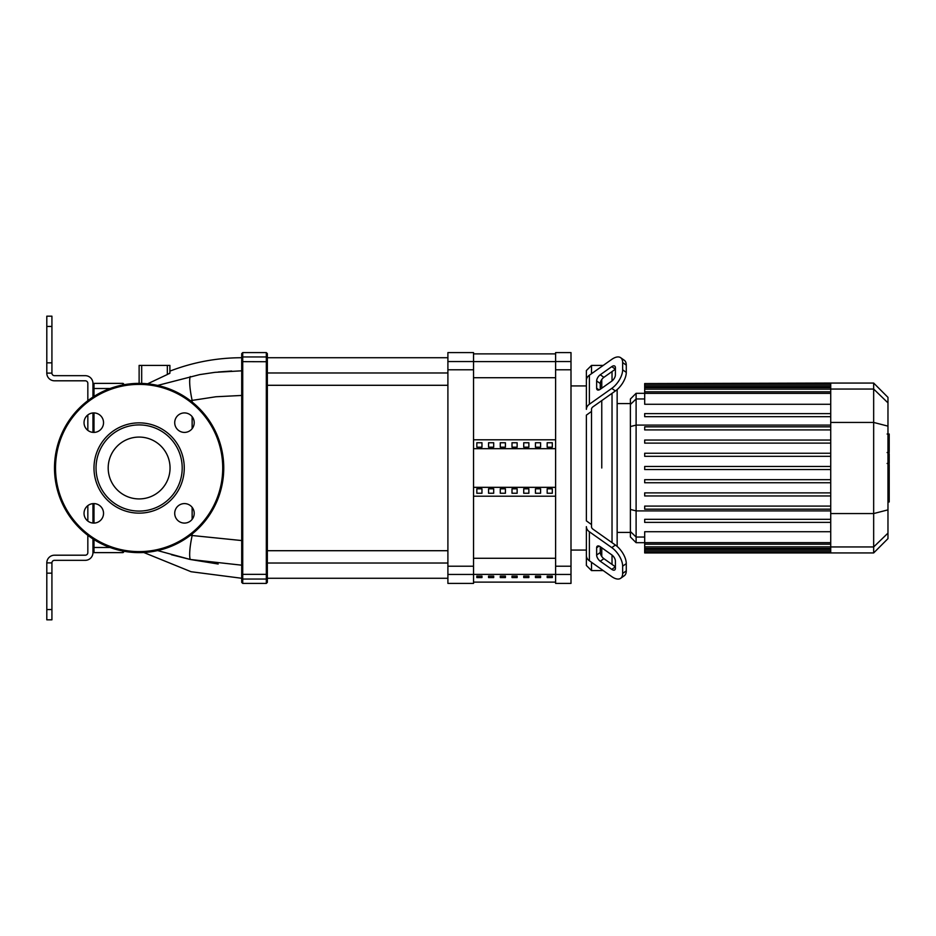 <?xml version="1.0" encoding="UTF-8"?>
<svg xmlns="http://www.w3.org/2000/svg" width="936" height="936" viewBox="0 0 936 936"><rect width="100%" height="100%" fill="white"/><g stroke="black" fill="none" stroke-linecap="round" stroke-linejoin="round"><path stroke-width="1.4" d="M540.587 576.096L535.45 576.096L535.45 577.57L540.587 577.57L540.587 576.096L540.587 577.57M535.45 577.57L535.45 576.096M517.14 577.57L517.14 576.096L512.004 576.096L512.004 577.57L517.14 577.57L517.14 576.096M512.004 577.57L512.004 576.096M528.863 577.57L528.863 576.096L523.727 576.096L523.727 577.57L528.863 577.57L528.863 576.096M523.727 577.57L523.727 576.096M493.693 577.57L493.693 576.096L488.557 576.096L488.557 577.57L493.693 577.57L493.693 576.096M488.557 577.57L488.557 576.096M552.31 576.096L547.174 576.096L547.174 577.57L552.31 577.57L552.31 576.096L552.31 577.57M547.174 577.57L547.174 576.096M505.417 577.57L505.417 576.096L500.28 576.096L500.28 577.57L505.417 577.57L505.417 576.096M500.28 577.57L500.28 576.096M481.97 577.57L481.97 576.096L476.833 576.096L476.833 577.57L481.97 577.57L481.97 576.096M476.833 577.57L476.833 576.096M51.925 573.148L51.925 562.887L46.8 562.887L46.8 573.148L51.925 573.148L51.925 609.558L46.8 609.558L46.8 573.148M46.8 609.558L46.8 619.819L51.925 619.819L51.925 609.558M46.8 316.181L51.925 316.181L46.8 316.181L46.8 326.442L51.925 326.442L51.925 316.181M46.8 362.852L46.8 373.113L51.925 373.113L51.925 362.852L46.8 362.852L46.8 326.442M51.925 326.442L51.925 362.852M87.832 535.322L87.832 552.626A2.562 2.562 0 0 1 85.27 555.2L54.499 555.2A7.699 7.699 0 0 0 46.8 562.887L51.925 562.887A2.562 2.562 0 0 1 54.499 560.325L85.27 560.325A7.699 7.699 0 0 0 92.956 552.626L92.956 538.937M92.956 397.063L92.956 383.374A7.699 7.699 0 0 0 85.27 375.675L54.499 375.675A2.562 2.562 0 0 1 51.925 373.113L46.8 373.113A7.699 7.699 0 0 0 54.499 380.8L85.27 380.8A2.562 2.562 0 0 1 87.832 383.374L87.832 400.678M92.956 523.048L92.956 503.626M92.956 432.373L92.956 412.951M87.832 521.048L87.832 505.627M87.832 430.373L87.832 414.952M169.896 365.414L169.896 373.183L169.896 365.414L139.125 365.414L139.125 383.374L139.125 365.414M169.744 373.148L167.345 374.505M169.042 373.745L169.837 373.265M167.333 365.414L167.333 374.505L147.642 383.795M267.345 357.973L267.345 353.621L266.327 352.591L266.327 356.955A1.03 1.018 0 0 1 267.345 357.973L267.345 578.027A1.03 1.018 180 0 1 266.327 579.045L266.327 583.409L267.345 582.379L267.345 578.027M267.345 574.271L266.327 574.353L266.327 356.955L242.728 356.955L242.728 352.591L241.71 353.621L241.71 582.379L242.728 583.409L242.728 361.647L267.345 361.729M190.394 400.666L215.923 396.759L241.71 395.448L241.71 370.82L214.964 372.341L199.649 374.611L157.646 385.421M169.896 371.136C193.003 362.232 216.941 357.763 241.71 357.727L241.71 370.82M143.758 552.497L191.061 571.72L241.71 578.272L241.71 565.18L190.265 559.482L171.417 554.72M122.71 384.977L122.71 383.374A1.03 1.03 0 0 1 123.739 384.392L123.739 384.392A1.03 1.03 0 0 0 122.71 383.374A1.03 1.03 0 0 1 123.739 384.392A1.03 1.03 0 0 0 122.71 383.374L93.986 383.374A1.03 1.03 0 0 0 92.956 384.392A1.03 1.03 0 0 1 93.986 383.374A1.03 1.03 0 0 0 92.956 384.392A1.03 1.03 0 0 1 93.986 383.374L93.986 388.498L92.956 388.498M123.739 551.222L123.739 551.608A1.03 1.03 0 0 1 122.71 552.626A1.03 1.03 0 0 0 123.739 551.608A1.03 1.03 0 0 1 122.71 552.626L93.986 552.626A1.03 1.03 0 0 1 92.956 551.608A1.03 1.03 0 0 0 93.986 552.626A1.03 1.03 0 0 1 92.956 551.608A1.03 1.03 0 0 0 93.986 552.626A1.03 1.03 0 0 1 92.956 551.608A1.03 1.03 0 0 0 93.986 552.626L93.986 539.592M241.71 540.552L190.394 535.333M218.275 371.99L231.672 371.03M192.137 402.024L192.137 400.374A25.646 4.657 -102.7 0 1 190.265 376.518M218.182 564.01L190.265 559.482A25.646 4.657 -77.3 0 1 192.137 535.626L192.137 533.976M157.646 550.579L190.265 559.482M267.345 385.293L447.899 385.293M267.345 372.984L447.899 372.984M591.505 373.698L591.505 365.414L586.381 370.551L586.381 409.348A10.261 7.254 0 0 1 589.387 404.223L611.77 388.393L615.397 390.955L593.014 406.786A5.125 3.627 180 0 0 591.505 409.348A5.125 3.627 180 0 1 593.014 406.786M570.995 574.458L570.995 352.591L555.61 352.591L555.61 583.409L570.995 583.409L570.995 574.458L555.61 574.458M476.833 488.803L481.97 488.803L481.97 493.249L476.833 493.249L476.833 488.803L476.833 493.249M481.97 488.803L481.97 493.249M547.174 442.751L547.174 447.197L547.174 442.751L552.31 442.751L552.31 447.197L547.174 447.197M552.31 442.751L552.31 447.197M535.45 442.751L535.45 447.197L535.45 442.751L540.587 442.751L540.587 447.197L535.45 447.197M540.587 442.751L540.587 447.197M547.174 488.803L552.31 488.803L552.31 493.249L547.174 493.249L547.174 488.803L547.174 493.249M552.31 488.803L552.31 493.249M523.727 442.751L523.727 447.197L523.727 442.751L528.863 442.751L528.863 447.197L523.727 447.197M528.863 442.751L528.863 447.197M535.45 488.803L540.587 488.803L540.587 493.249L535.45 493.249L535.45 488.803L535.45 493.249M540.587 488.803L540.587 493.249M512.004 442.751L512.004 447.197L512.004 442.751L517.14 442.751L517.14 447.197L512.004 447.197M517.14 442.751L517.14 447.197M523.727 488.803L528.863 488.803L528.863 493.249L523.727 493.249L523.727 488.803L523.727 493.249M528.863 488.803L528.863 493.249M500.28 442.751L500.28 447.197L500.28 442.751L505.417 442.751L505.417 447.197L500.28 447.197M505.417 442.751L505.417 447.197M512.004 488.803L517.14 488.803L517.14 493.249L512.004 493.249L512.004 488.803L512.004 493.249M517.14 488.803L517.14 493.249M488.557 442.751L488.557 447.197L488.557 442.751L493.693 442.751L493.693 447.197L488.557 447.197M493.693 442.751L493.693 447.197M500.28 488.803L505.417 488.803L505.417 493.249L500.28 493.249L500.28 488.803L500.28 493.249M505.417 488.803L505.417 493.249M476.833 442.751L476.833 447.197L476.833 442.751L481.97 442.751L481.97 447.197L476.833 447.197M481.97 442.751L481.97 447.197M488.557 488.803L493.693 488.803L493.693 493.249L488.557 493.249L488.557 488.803L488.557 493.249M493.693 488.803L493.693 493.249M473.534 487.328L555.61 487.328M473.534 448.672L555.61 448.672M473.534 439.791L555.61 439.791M473.534 496.209L555.61 496.209M473.534 574.458L473.534 352.591L447.899 352.591L447.899 583.409L473.534 583.409L473.534 574.458L447.899 574.458M591.505 524.558L591.505 411.442L586.381 415.139L586.381 520.861L591.505 524.558L591.505 526.652A5.125 3.627 0 0 0 593.014 529.214L615.397 545.044L611.77 547.607L589.387 531.777A10.261 7.254 180 0 1 586.381 526.652L586.381 565.449L591.505 570.586L591.505 562.302M601.766 468L601.766 400.596L601.766 468M601.766 388.206L601.766 379.525L601.766 388.206M601.766 366.444L601.766 365.414L601.766 366.444M596.641 388.206L596.641 380.952A5.125 2.562 125.3 0 1 600.268 374.763L611.77 366.631A5.125 2.562 125.3 0 1 614.73 366.07A5.125 2.562 125.3 0 1 615.397 367.696L615.397 374.95A5.125 2.562 125.3 0 1 611.77 381.139L600.268 389.271A5.125 2.562 125.3 0 1 597.308 389.832A5.125 2.562 125.3 0 1 596.641 388.206L599.052 389.914M611.77 366.631L615.397 369.193L603.895 377.325A5.125 2.562 -54.7 0 0 600.268 383.526L600.268 389.271M596.641 555.048L596.641 547.794A5.125 2.562 54.7 0 1 597.308 546.168A5.125 2.562 54.7 0 1 600.268 546.729L600.268 552.474A5.125 2.562 -125.3 0 0 603.895 558.675L615.397 566.806L611.77 569.369L600.268 561.237A5.125 2.562 54.7 0 1 596.641 555.048L600.268 552.474M600.268 546.729L611.77 554.861A5.125 2.562 54.7 0 1 615.397 561.05L615.397 568.304A5.125 2.562 54.7 0 1 614.73 569.93A5.125 2.562 54.7 0 1 611.77 569.369M591.505 409.348L591.505 411.442M615.397 390.955A15.385 7.699 -54.7 0 0 626.278 372.388L626.278 365.134A15.385 7.699 -54.7 0 0 624.277 360.255L620.65 357.692A15.385 7.699 125.3 0 0 611.77 359.377L589.387 375.207A10.261 7.254 180 0 0 586.381 380.332L586.381 409.348M626.278 372.388L622.651 369.814A15.385 7.699 125.3 0 1 611.77 388.393M622.651 369.814L622.651 362.56L626.278 365.134M620.65 357.692A15.385 7.699 125.3 0 1 622.651 362.56M586.381 526.652L586.381 555.668A10.261 7.254 0 0 0 589.387 560.793L611.77 576.623A15.385 7.699 54.7 0 0 620.65 578.308L624.277 575.745A15.385 7.699 -125.3 0 0 626.278 570.866L626.278 563.612A15.385 7.699 -125.3 0 0 615.397 545.044M626.278 570.866L622.651 573.44A15.385 7.699 54.7 0 1 620.65 578.308L624.277 575.745M622.651 573.44L622.651 566.186L626.278 563.612M611.77 547.607A15.385 7.699 54.7 0 1 622.651 566.186M603.229 570.586L601.766 570.586L601.766 569.556L601.766 570.586L591.505 570.586M601.766 556.475L601.766 547.794L601.766 556.475M612.027 371.58L612.027 380.952M612.027 393.342L612.027 542.658M612.027 555.048L612.027 564.42M617.152 546.425L617.152 389.575M630.384 531.508L630.384 536.96L636.106 542.681L636.106 393.319L630.384 399.04L630.384 531.508L636.106 537.042L644.693 537.042M644.693 506.095L830.723 506.095L644.693 506.095L644.693 509.172L830.723 509.172M644.693 492.886L830.723 492.886L644.693 492.886L644.693 495.963L830.723 495.963M644.693 479.677L830.723 479.677L644.693 479.677L644.693 482.754L830.723 482.754M830.723 542.646L644.693 542.646L644.693 531.73L830.723 531.73M644.693 519.316L830.723 519.316L644.693 519.316L644.693 522.393L830.723 522.393M830.723 469.544L644.693 469.544L644.693 466.456L830.723 466.456M873.662 383.058L873.662 552.942L887.971 538.633L887.971 397.367L873.662 383.058L830.723 383.058L830.723 552.942L644.693 552.942L644.693 542.646M830.723 440.037L644.693 440.037L644.693 443.114L830.723 443.114M830.723 453.246L644.693 453.246L644.693 456.323L830.723 456.323M830.723 413.607L644.693 413.607L644.693 416.684L830.723 416.684M830.723 426.828L644.693 426.828L644.693 429.905L830.723 429.905M830.723 404.27L644.693 404.27L644.693 383.561L830.723 383.561M830.723 383.058L644.693 383.561M889.2 434.491L889.2 451.281M889.2 435.275L887.971 435.275M887.971 453.773L889.2 453.773L889.2 463.449L887.117 463.449M889.2 458.944L887.971 458.944M887.971 470.785L889.2 470.785L889.2 464.502L887.971 464.502M889.2 470.785L889.2 501.977L887.971 501.977M889.2 496.63L887.971 496.63M889.2 495.776L887.971 495.776M889.2 489.06L887.971 489.06M889.2 485.012L887.971 485.012M889.2 483.245L887.971 483.245M889.2 478.05L887.971 478.05M139.125 437.077A30.923 30.923 0 0 1 170.048 468A30.923 30.923 0 0 1 139.125 498.923A30.923 30.923 0 0 1 108.19 468A30.923 30.923 0 0 1 139.125 437.077M139.125 552.626A84.626 84.626 0 0 1 54.499 468A84.626 84.626 0 0 1 139.125 383.374A84.626 84.626 0 0 1 223.751 468A84.626 84.626 0 0 1 139.125 552.626A84.626 84.626 0 0 1 54.499 468A84.626 84.626 0 0 1 139.125 383.374M139.125 513.139A45.139 45.139 0 0 1 93.986 468A45.139 45.139 0 0 1 139.125 422.861A45.139 45.139 0 0 1 184.263 468A45.139 45.139 0 0 1 139.125 513.139M139.125 511.079A43.079 43.079 0 0 1 96.034 468A43.079 43.079 0 0 1 139.125 424.921A43.079 43.079 0 0 1 182.204 468A43.079 43.079 0 0 1 139.125 511.079M194.208 422.662A9.746 9.746 0 0 1 184.462 432.409A9.746 9.746 0 0 1 174.716 422.662A9.746 9.746 0 0 1 184.462 412.916A9.746 9.746 0 0 1 194.208 422.662M184.462 523.084A9.746 9.746 0 0 1 174.716 513.337A9.746 9.746 0 0 1 184.462 503.591A9.746 9.746 0 0 1 194.208 513.337A9.746 9.746 0 0 1 184.462 523.084M84.041 513.337A9.746 9.746 0 0 1 93.787 503.591A9.746 9.746 0 0 1 103.533 513.337A9.746 9.746 0 0 1 93.787 523.084A9.746 9.746 0 0 1 84.041 513.337M93.787 412.916A9.746 9.746 0 0 1 103.533 422.662A9.746 9.746 0 0 1 93.787 432.409A9.746 9.746 0 0 1 84.041 422.662A9.746 9.746 0 0 1 93.787 412.916M473.534 558.277L555.61 558.277M555.61 574.411L473.534 574.411M555.61 377.723L473.534 377.723M473.534 361.589L555.61 361.589M141.687 383.409L141.687 365.414M242.728 574.353L266.327 574.353L266.327 579.045L242.728 579.045A1.03 1.018 0 0 1 241.71 578.027M241.71 361.729L242.728 361.647L242.728 356.955A1.03 1.018 0 0 0 241.71 357.973M123.739 551.608A1.03 1.03 0 0 1 122.71 552.626A1.03 1.03 0 0 0 123.739 551.608M122.71 551.023L122.71 552.626M92.956 547.501L110.109 547.501M93.986 523.084L93.986 503.591M93.986 432.409L93.986 412.916M93.986 396.408L93.986 388.498L110.109 388.498M192.137 519.34L192.137 507.324M192.137 428.676L192.137 416.66M570.995 566.221L555.61 566.221M555.61 369.779L570.995 369.779M473.534 566.221L447.899 566.221M447.899 369.779L473.534 369.779M570.995 361.542L555.61 361.542M473.534 361.542L447.899 361.542M600.268 383.526L596.641 380.952M603.895 377.325L600.268 374.763M599.052 546.086L596.641 547.794M603.895 558.675L600.268 561.237M589.387 404.223L589.387 375.207M589.387 560.793L589.387 531.777M830.723 510.904L636.106 510.904L630.384 509.43M830.723 425.096L636.106 425.096L630.384 426.57M630.384 404.492L636.106 398.958L644.693 398.958M830.723 546.846L644.693 546.846M830.723 549.385L644.693 549.385M830.723 389.154L644.693 389.154M830.723 393.354L644.693 393.354M830.723 386.615L644.693 386.615M830.723 389.048L873.662 389.048L887.971 402.866M830.723 422.44L873.662 422.44L887.971 426.137M887.971 533.134L873.662 546.952L830.723 546.952M830.723 513.56L873.662 513.56L887.971 509.863M889.2 452.065L887.971 452.065M889.2 448.145L887.971 448.145M889.2 441.23L887.971 441.23M889.2 463.308L887.971 463.308M889.2 467.649L887.971 467.649M889.2 471.182L887.971 471.182M222.733 468A83.608 83.608 0 0 1 139.125 551.608A83.608 83.608 0 0 1 55.517 468A83.608 83.608 0 0 1 139.125 384.392A83.608 83.608 0 0 1 222.733 468M473.534 582.122L555.61 582.122M473.534 353.878L555.61 353.878M266.327 352.591L242.728 352.591M266.327 583.409L242.728 583.409M267.345 578.272L447.899 578.272M267.345 357.727L447.899 357.727M447.899 550.707L267.345 550.707M447.899 563.016L267.345 563.016M570.995 385.936L586.381 385.936M570.995 550.064L586.381 550.064M603.229 365.414L591.505 365.414M617.152 403.58L630.384 403.58M644.693 542.681L636.106 542.681M617.152 532.42L630.384 532.42M830.723 548.391L644.693 548.391M830.723 544.19L644.693 544.19M830.723 552.439L644.693 552.439M830.723 550.93L644.693 550.93M644.693 387.609L830.723 387.609M644.693 391.81L830.723 391.81M644.693 385.07L830.723 385.07M644.693 393.319L636.106 393.319M873.662 552.942L830.723 552.942M887.117 434.023L889.2 434.023M887.117 452.533L889.2 452.533"/></g></svg>
